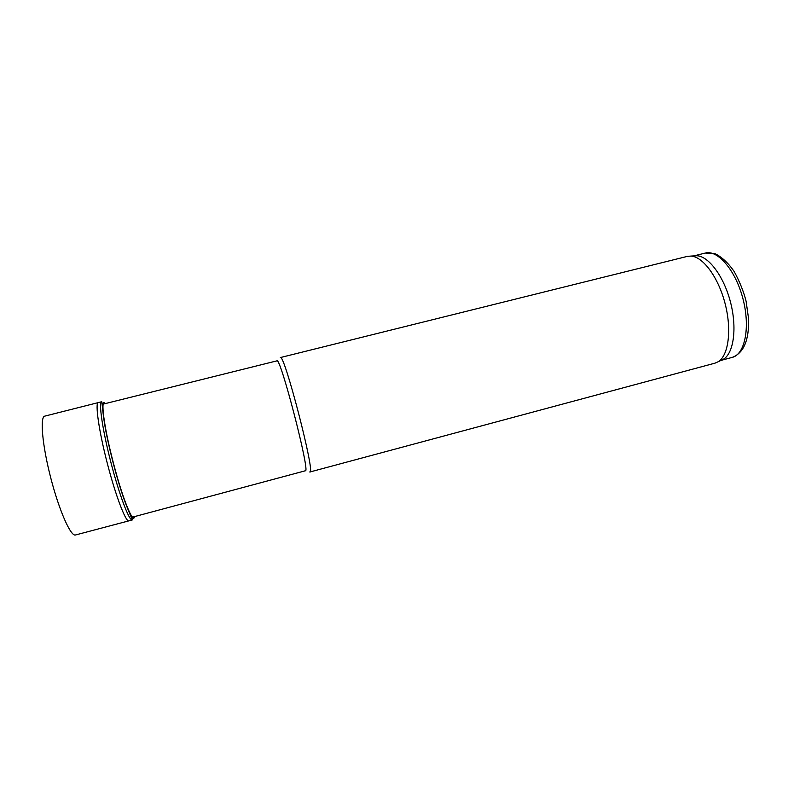 <?xml version="1.0" encoding="UTF-8"?>
<svg xmlns="http://www.w3.org/2000/svg" width="788" height="788" viewBox="0 0 788 788"><rect width="100%" height="100%" fill="white"/><g stroke="black" fill="none" stroke-linecap="round" stroke-linejoin="round"><path stroke-width="1.18" d="M309.704 471.963L309.93 471.992C315.761 474.839 284.054 352.246 280.341 357.565L687.402 256.366L691.007 256.07C703.014 256.632 718.37 277.346 725.098 303.587C731.934 329.798 728.545 355.349 718.321 361.672L715.021 363.15L309.93 471.992M720.981 360.382L723.64 359.101C733.776 352.847 737.184 327.818 730.506 302.188C723.916 276.529 708.796 256.287 696.907 255.736L693.962 255.903M133.428 516.898L305.35 470.771C310.669 473.529 280.242 355.871 276.923 360.855L104.203 403.86M98.352 402.501L98.264 402.52C94.934 402.983 98.894 430.898 107.306 463.354C115.688 495.829 125.755 522.158 128.887 520.947L128.976 520.917M105.395 403.564L104.164 402.589C102.726 402.294 102.361 405.81 103.08 413.158L104.42 422.89C107.818 444.156 117.057 479.902 124.405 500.144L127.952 509.304C131.645 517.765 133.871 520.188 134.62 516.573M720.892 360.431L732.288 357.368C744.906 354.413 750.452 327.434 743.005 298.957C735.716 270.432 717.779 249.52 705.309 253.056L693.854 255.903M124.405 500.144C133.113 522.937 132.473 518.819 132.256 519.962C129.222 521.144 119.264 494.834 110.901 462.428C102.509 430.021 98.461 402.185 101.682 401.742L44.749 416.133C39.794 416.803 42.286 445.259 50.777 477.971C59.208 510.713 70.822 536.795 75.481 534.983L132.256 519.962L133.3 517.824M104.351 402.875L104.341 402.875C100.48 401.289 104.971 431.686 114.102 465.875C123.194 500.104 133.103 523.941 134.561 516.593M696.907 255.736L691.007 256.07M723.64 359.101L718.321 361.672M732.288 357.368C743.734 352.985 749.161 340.12 748.58 318.776L746.098 301.272C743.645 291.521 739.666 281.572 734.14 271.446C728.22 262.956 721.867 257.046 715.09 253.716L705.309 253.056M131.399 517.342L132.394 517.125M101.682 401.742C102.43 402.648 100.992 398.728 104.42 422.89M103.08 413.158C105.198 434.641 119.382 489.486 127.952 509.304"/></g></svg>
